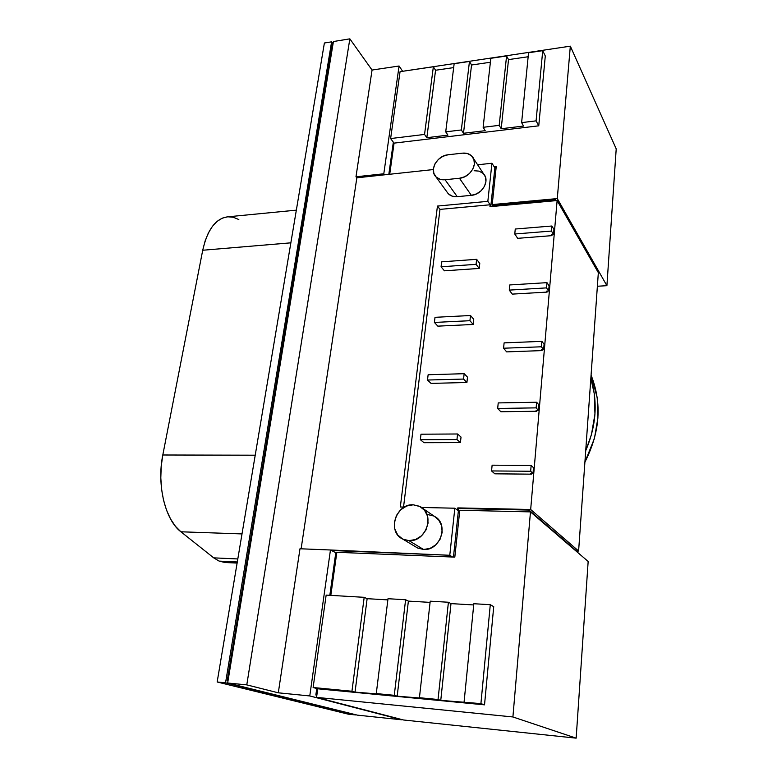 <?xml version="1.0" encoding="UTF-8"?>
<svg xmlns="http://www.w3.org/2000/svg" width="777" height="777" viewBox="0 0 777 777"><rect width="100%" height="100%" fill="white"/><g stroke="black" fill="none" stroke-linecap="round" stroke-linejoin="round"><path stroke-width="1.17" d="M296.338 210.149L228.487 216.744C216.123 217.9 207.537 229.06 202.719 250.243L162.801 454.992L255.215 455.205L162.801 454.992C156.614 484.897 165.2 520.066 180.915 531.789L242.006 533.925L180.915 531.789L213.704 557.857L237.811 558.954L213.704 557.857L219.143 561.111L237.306 561.965L219.143 561.111L224.883 562.49L237.111 563.072M415.452 546.717L417.404 547.902L423.562 549.485L408.955 540.656L402.836 539.131C386.839 532.216 395.707 503.496 413.247 504.788L420.211 506.633C435.518 513.927 426.32 542.171 408.955 540.656L402.671 539.044L397.698 534.955L394.803 529.02L394.386 522.154L396.493 515.384L400.806 509.712L406.682 506.002L413.247 504.788L419.522 506.283L424.553 510.275L427.554 516.181L428.059 523.106L425.971 529.992L421.59 535.751L415.608 539.5L408.955 540.656L423.562 549.485L430.06 548.387L435.887 544.755L440.141 539.151L442.152 532.449L441.627 525.689L438.665 519.92L434.401 516.355C449.397 523.523 440.54 551.029 423.562 549.485L417.57 547.989L402.836 539.131M551.33 234.615L551.952 235.635L552.049 234.557L551.952 235.635L517.676 238.335L551.952 235.635L551.33 234.615L553.506 234.44L551.447 231.06L514.772 234.003L517.676 238.335L514.772 234.003L515.258 229.021L551.884 226.01L553.933 229.419L553.506 234.44L551.447 231.06L551.884 226.01L553.933 229.419L553.506 234.44L551.33 234.615M546.445 291.152L547.086 292.094L547.163 291.113L547.086 292.094L512.266 294.114L547.086 292.094L546.445 291.152L548.649 291.025L546.522 287.888L509.275 290.112L512.266 294.114L509.275 290.112L509.78 284.945L546.979 282.653L549.096 285.819L548.649 291.025L546.522 287.888L546.979 282.653L549.096 285.819L548.649 291.025L546.445 291.152M541.375 349.728L542.035 350.592L542.113 349.708L542.035 350.592L506.662 351.884L542.035 350.592L541.375 349.728L543.618 349.65L541.423 346.785L503.583 348.222L506.662 351.884L503.583 348.222L504.108 342.871L541.899 341.365L544.085 344.25L543.618 349.65L541.423 346.785L541.899 341.365L544.085 344.25L543.618 349.65L541.375 349.728M536.12 410.47L536.8 411.237L536.868 410.46L536.8 411.237L500.864 411.752L536.8 411.237L536.12 410.47L538.403 410.431L536.14 407.867L497.678 408.459L500.864 411.752L497.678 408.459L498.222 402.913L536.625 402.243L538.879 404.836L538.403 410.431L536.14 407.867L536.625 402.243L538.879 404.836L538.403 410.431L536.12 410.47M530.672 473.475L531.371 474.155L531.429 473.484L531.371 474.155L494.842 473.824L531.371 474.155L530.672 473.475L532.993 473.494L530.652 471.25L491.559 470.94L494.842 473.824L491.559 470.94L492.123 465.18L531.157 465.413L533.488 467.686L532.993 473.494L530.652 471.25L531.157 465.413L533.488 467.686L532.993 473.494L530.672 473.475M515.258 229.021L551.884 226.01L551.447 231.06L514.772 234.003L515.258 229.021M509.78 284.945L546.979 282.653L546.522 287.888L509.275 290.112L509.78 284.945M504.108 342.871L541.899 341.365L541.423 346.785L503.583 348.222L504.108 342.871M498.222 402.913L536.625 402.243L536.14 407.867L497.678 408.459L498.222 402.913M492.123 465.18L531.157 465.413L530.652 471.25L491.559 470.94L492.123 465.18M457.808 507.896L530.672 509.508L557.119 200.544L489.947 206.692L490.151 204.769L439.967 209.392L403.535 507.06L439.967 209.392L437.441 206.07L487.839 201.35L491.938 163.248L477.632 164.792L491.938 163.248L487.839 201.35L490.151 204.769L439.967 209.392L437.441 206.07L487.839 201.35L490.151 204.769L489.947 206.692L557.119 200.544L598.339 272.659L578.603 551.01L530.672 509.508L557.119 200.544L598.339 272.659L578.603 551.01L530.672 509.508L457.808 507.896L458.634 508.498L453.457 557.07L458.634 508.498L529.05 510.081L576.505 550.932L578.603 551.01L576.476 551.427L529.05 510.081L458.634 508.498L457.808 507.896L457.566 510.207L454.836 508.207L421.542 507.468L454.836 508.207L449.776 555.283L452.573 557.031L336.839 552.292L330.817 595.376L336.839 552.292L454.817 557.128L452.573 557.031L449.776 555.283L454.836 508.207L457.566 510.207L457.808 507.896M473.183 324.465L437.849 326.146L434.401 322.436L435.013 317.317L470.503 315.511L473.737 319.308L473.183 324.465L437.849 326.146L434.401 322.436L435.013 317.317L470.503 315.511L469.93 320.697L473.183 324.465L473.737 319.308L470.503 315.511L469.93 320.697L434.401 322.436L469.93 320.697L473.183 324.465M460.431 442.599L424.019 442.696L420.338 439.695L420.998 434.207L457.575 433.984L461.023 437.062L460.431 442.599L424.019 442.696L420.338 439.695L420.998 434.207L457.575 433.984L456.963 439.559L420.338 439.695L456.963 439.559L460.431 442.599L456.963 439.559L457.575 433.984L461.023 437.062L460.431 442.599M466.919 382.488L431.06 383.401L427.496 380.031L428.127 374.737L464.151 373.698L467.492 377.146L466.919 382.488L431.06 383.401L427.496 380.031L428.127 374.737L464.151 373.698L463.568 379.069L466.919 382.488L467.492 377.146L464.151 373.698L463.568 379.069L427.496 380.031L463.568 379.069L466.919 382.488M479.234 268.434L444.415 270.814L441.064 266.793L441.666 261.839L476.631 259.324L479.768 263.452L479.234 268.434L444.415 270.814L441.064 266.793L441.666 261.839L476.631 259.324L476.078 264.335L479.234 268.434L479.768 263.452L476.631 259.324L476.078 264.335L441.064 266.793L476.078 264.335L479.234 268.434M348.319 714.18L217.162 681.992L324.388 43.007L331.604 41.832L225.553 682.808L355.536 714.937L348.319 714.18L217.162 681.992L324.388 43.007L331.604 41.832L225.553 682.808L355.536 714.937L348.319 714.18M435.567 70.251L453.661 67.609L435.567 70.251L433.362 66.764L435.567 70.251L426.835 137.694L424.543 134.431L390.617 138.559L394.065 143.133L538.752 125.816L536.081 120.862L521.62 122.62L523.543 126.059L501.204 128.739L499.193 125.35L483.129 127.302L485.198 130.672L463.49 133.285L461.344 129.953L445.716 131.857L447.931 135.149L426.835 137.694L424.543 134.431L390.617 138.559L394.065 143.133L538.752 125.816L536.081 120.862L542.725 50.66L545.289 55.963L538.752 125.816L545.289 55.963L542.725 50.66L528.554 52.749L542.725 50.66L536.081 120.862L521.62 122.62L523.543 126.059L501.204 128.739L499.193 125.35L506.585 55.983L508.517 59.615L528.156 56.75L508.517 59.615L501.204 128.739L508.517 59.615L506.585 55.983L490.831 58.304L506.585 55.983L499.193 125.35L483.129 127.302L485.198 130.672L463.49 133.285L461.344 129.953L469.463 61.451L471.542 65.006L490.384 62.257L471.542 65.006L463.49 133.285L471.542 65.006L469.463 61.451L454.147 63.704L469.463 61.451L461.344 129.953L445.716 131.857L447.931 135.149L426.835 137.694L435.567 70.251M400.068 71.669L433.362 66.764L400.068 71.669L390.617 138.559L400.068 71.669M454.147 63.704L445.716 131.857L454.147 63.704M424.543 134.431L433.362 66.764L424.543 134.431M490.831 58.304L483.129 127.302L490.831 58.304M528.554 52.749L521.62 122.62L528.554 52.749M326.155 595.104L313.112 687.519L351.942 691.239L364.19 597.328L326.155 595.104L313.112 687.519L351.942 691.239L364.19 597.328L367.132 598.678L387.859 599.893L367.132 598.678L364.19 597.328L326.155 595.104M394.269 695.308L405.604 599.747L388.005 598.717L376.272 693.579L394.269 695.308L405.604 599.747L408.381 601.107L430.079 602.379L408.381 601.107L405.604 599.747L388.005 598.717L376.272 693.579L379.263 694.453L355.031 692.122L351.942 691.239L355.031 692.122L367.132 598.678L355.031 692.122L394.269 695.308L397.183 696.182L408.381 601.107L397.183 696.182L394.269 695.308M438.043 699.504L448.407 602.243L430.215 601.184L419.434 697.717L438.043 699.504L448.407 602.243L450.99 603.612L473.717 604.943L450.99 603.612L448.407 602.243L430.215 601.184L419.434 697.717L422.232 698.591L397.183 696.182L438.043 699.504L440.763 700.368L450.99 603.612L440.763 700.368L438.043 699.504M493.725 606.652L484.527 704.846L317.754 688.791L316.55 697.367L512.907 716.957L530.468 511.888L459.78 510.256L454.817 557.128L459.78 510.256L530.468 511.888L588.16 561.47L576.155 738.15L512.907 716.957L530.468 511.888L588.16 561.47L576.155 738.15L512.907 716.957L316.55 697.367L403.535 719.988L316.55 697.367L317.754 688.791L313.112 687.519L317.754 688.791L484.527 704.846L493.725 606.652L490.287 604.691L480.914 703.612L484.527 704.846L480.914 703.612L440.763 700.368L480.914 703.612L490.287 604.691L493.725 606.652M400.32 506.992L437.441 206.07L400.32 506.992L404.419 507.08L400.32 506.992M331.478 550.504L449.776 555.283L330.458 549.99L309.77 695.949L401.651 719.793L309.77 695.949L278.302 692.812L299.99 548.766L278.302 692.812L246.785 684.877L227.651 683.012L333.42 41.531L349.844 38.85L246.785 684.877L278.302 692.812L309.77 695.949L330.458 549.99L299.99 548.766L330.458 549.99L335.79 552.709L331.478 550.504M356.847 177.807L301.117 548.805L356.847 177.807L355.983 176.787L383.799 173.786L399.077 66.006L372.057 70.047L355.983 176.787L383.799 173.786L384.625 174.806L356.847 177.807L355.983 176.787L372.057 70.047L349.844 38.85L246.785 684.877L227.651 683.012L333.42 41.531L349.844 38.85L372.057 70.047L399.077 66.006L383.799 173.786L384.625 174.806L356.847 177.807M433.343 169.561L384.625 174.806L433.343 169.561M433.731 516.006L427.593 514.529M446.901 191.87L448.523 193.968L452.399 196.231L457.255 196.688C453.486 196.979 450.466 195.969 448.193 193.638L435.829 176.7C428.972 170.134 437.169 155.555 448.115 154.769L462.402 153.156C466.53 152.768 469.794 153.885 472.193 156.517C478.719 163.248 470.347 177.583 459.45 178.254L471.348 195.328L457.255 196.688L471.348 195.328L476.495 193.9L481.089 190.792L484.401 186.48L485.926 181.643L485.431 177.03L483.731 174.087C490.161 180.75 482.022 194.745 471.348 195.328L459.45 178.254L445.066 179.74L457.255 196.688L445.066 179.74C441.219 180.07 438.141 179.05 435.829 176.7M483.012 173.329L479.04 171.125L474.135 170.726M315.85 694.988L316.763 688.519L315.85 694.988L316.851 695.25L315.85 694.988M329.827 595.318L335.79 552.709L336.781 552.758L335.79 552.709L329.827 595.318M388.821 174.359L393.337 142.162L388.821 174.359M402.641 71.29L399.077 66.006L402.641 71.29M528.894 511.849L529.05 510.081L528.894 511.849M555.74 199.844L492.9 205.604L555.74 199.844L555.672 200.68L555.74 199.844L556.196 200.631L555.74 199.844M494.881 167.89L490.763 206.614L494.881 167.89L496.105 167.764L494.881 167.89L491.938 163.248L494.881 167.89M496.231 166.599L494.201 166.822L496.231 166.599L492.2 204.584L492.9 205.604L492.2 204.584L557.284 198.582L570.328 46.164L616.21 148.873L606.905 285.683L557.284 198.582L492.2 204.584L496.231 166.599M389.714 174.262L394.065 143.133L389.714 174.262M404.147 71.066L570.328 46.164L616.21 148.873L606.905 285.683L557.284 198.582L570.328 46.164L404.147 71.066M597.377 286.247L606.905 285.683L597.377 286.247M585.722 450.65L591.423 434.722L594.959 414.054L594.279 393.696L590.841 378.418C597.979 401.864 596.28 425.942 585.722 450.641M333.051 43.784L331.604 41.832L333.051 43.784M227.234 680.603L332.216 44.745L332.906 44.639L332.216 44.745L227.234 680.603L228.04 680.681L227.234 680.603M225.553 682.808L217.162 681.992L225.553 682.808M357.352 715.131L227.651 683.012L357.352 715.131L401.651 719.793L357.352 715.131M584.906 462.121L594.434 438.451L597.921 417.948L597.222 397.727L591.074 375.116C602.165 403.234 600.106 432.226 584.906 462.121M403.535 719.988L576.155 738.15L403.535 719.988M445.066 179.74L440.112 179.312L436.159 177.039L433.819 173.281L433.42 168.628L435.013 163.772L438.364 159.431L442.958 156.274L448.115 154.769L462.402 153.156L467.404 153.525L471.445 155.75L473.902 159.499L474.388 164.2L472.814 169.143L469.415 173.553L464.714 176.758L459.45 178.254L445.066 179.74M473.834 603.729L490.287 604.691L473.834 603.729L464.083 702L473.834 603.729M225.699 562.529L219.143 561.111L213.704 557.857L180.915 531.789L175.437 526.291L170.6 519.065L166.589 510.304L163.549 500.301L161.597 489.374L160.81 477.913L161.218 466.317L162.801 454.992L202.719 250.243L290.851 242.832L202.719 250.243L205.109 240.977L208.391 232.906L212.461 226.301L217.152 221.328L222.309 218.143L227.758 216.793L233.323 217.269L238.821 219.532M434.401 516.355L422.571 508.255M473.494 158.498L483.741 174.097"/></g></svg>
